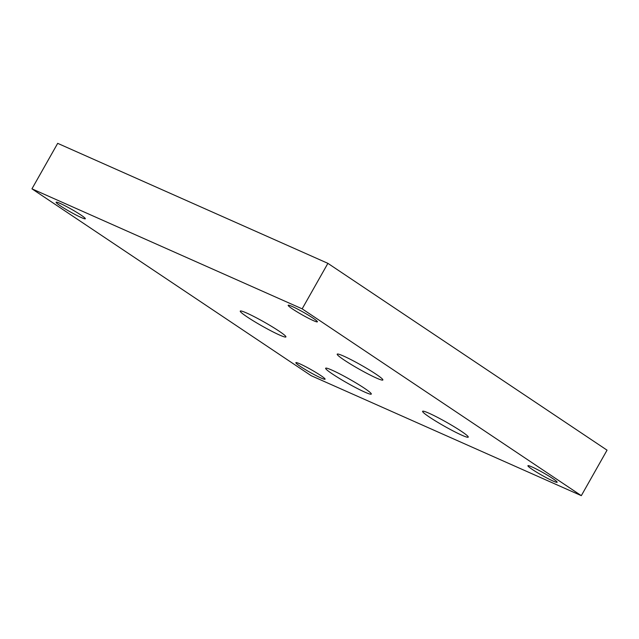 <?xml version="1.0" encoding="UTF-8"?>
<svg xmlns="http://www.w3.org/2000/svg" width="639" height="639" viewBox="0 0 639 639"><rect width="100%" height="100%" fill="white"/><g stroke="black" fill="none" stroke-linecap="round" stroke-linejoin="round"><path stroke-width="0.96" d="M247.189 316.952A26.231 2.236 -150.5 0 0 271.487 331.114A26.231 2.236 -150.5 0 0 285.905 336.929A26.231 2.236 -150.5 0 0 278.971 331.066A26.231 2.236 -150.5 0 0 254.673 316.912A26.231 2.236 -150.5 0 0 240.256 311.097A26.231 2.236 -150.5 0 0 247.189 316.952M429.528 417.155A26.231 2.236 -150.5 0 0 453.834 431.317A26.231 2.236 -150.5 0 0 468.251 437.132A26.231 2.236 -150.5 0 0 461.318 431.277A26.231 2.236 -150.5 0 0 437.02 417.115A26.231 2.236 -150.5 0 0 422.603 411.3A26.231 2.236 -150.5 0 0 429.528 417.155M332.576 374.095A26.231 2.236 -150.5 0 0 356.874 388.256A26.231 2.236 -150.5 0 0 371.299 394.071A26.231 2.236 -150.5 0 0 364.366 388.216A26.231 2.236 -150.5 0 0 340.06 374.055A26.231 2.236 -150.5 0 0 325.642 368.24A26.231 2.236 -150.5 0 0 332.576 374.095M344.141 360.013A26.231 2.236 -150.5 0 0 368.447 374.174A26.231 2.236 -150.5 0 0 382.865 379.981A26.231 2.236 -150.5 0 0 375.932 374.127A26.231 2.236 -150.5 0 0 351.634 359.973A26.231 2.236 -150.5 0 0 337.208 354.158A26.231 2.236 -150.5 0 0 344.141 360.013M312.958 318.07A16.782 1.43 29.5 0 1 317.399 321.816A16.782 1.43 29.5 0 1 308.174 318.094A16.782 1.43 29.5 0 1 292.614 309.036A16.782 1.43 29.5 0 1 288.181 305.29A16.782 1.43 29.5 0 1 297.407 309.004A16.782 1.43 29.5 0 1 312.958 318.07M80.897 215.008A16.782 1.43 29.5 0 1 85.338 218.754A16.782 1.43 29.5 0 1 76.113 215.031A16.782 1.43 29.5 0 1 60.553 205.974A16.782 1.43 29.5 0 1 56.12 202.228A16.782 1.43 29.5 0 1 65.346 205.942A16.782 1.43 29.5 0 1 80.897 215.008M320.65 375.452A16.782 1.43 29.5 0 1 325.083 379.199A16.782 1.43 29.5 0 1 315.858 375.476A16.782 1.43 29.5 0 1 300.306 366.419A16.782 1.43 29.5 0 1 295.865 362.672A16.782 1.43 29.5 0 1 305.099 366.387A16.782 1.43 29.5 0 1 320.65 375.452M552.711 478.515A16.782 1.43 29.5 0 1 557.144 482.261A16.782 1.43 29.5 0 1 547.919 478.539A16.782 1.43 29.5 0 1 532.367 469.481A16.782 1.43 29.5 0 1 527.926 465.727A16.782 1.43 29.5 0 1 537.159 469.449A16.782 1.43 29.5 0 1 552.711 478.515M302.159 308.837L581.314 495.656L311.105 375.652L31.95 188.832L302.159 308.837L327.895 263.348L607.05 450.168L581.314 495.656M327.895 263.348L57.686 143.344L31.95 188.832"/></g></svg>
